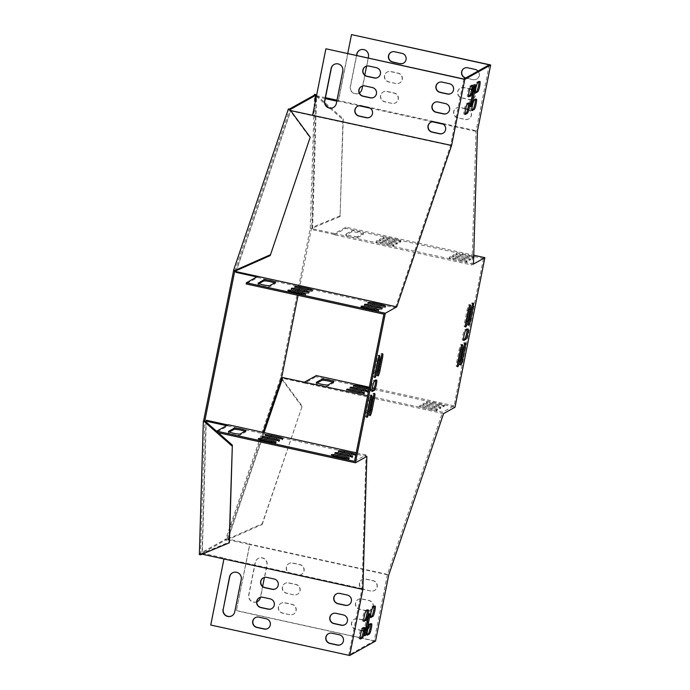 <?xml version="1.0" encoding="UTF-8"?>
<svg xmlns="http://www.w3.org/2000/svg" width="690" height="690" viewBox="0 0 690 690"><rect width="100%" height="100%" fill="white"/><g stroke="black" fill="none" stroke-linecap="round" stroke-linejoin="round"><path stroke-width="0.52" stroke-dasharray="3.45 2.59" d="M225.509 539.226L226.682 539.476L200.833 553.906L199.66 553.647L225.509 539.226L225.492 539.977L280.347 378.56L310.259 228.243L311.423 228.502L299.546 287.954M299.52 288.084L299.037 290.499M299.012 290.645L298.529 293.052M298.494 293.198L298.071 295.329M280.373 377.81L281.537 378.068L281.52 378.819L280.347 378.56M289.36 109.106L288.386 109.65L289.964 109.684M310.259 228.243L314.545 94.314M199.66 553.647L199.35 554.562M288.386 109.65L288.403 108.899M315.201 102.275L311.733 227.588L310.569 227.329M234.695 271.317L289.55 109.908L310.181 137.983M200.523 554.82L204.809 420.891M263.08 432.371L226.682 539.476L262.209 523.727L302.168 406.143L282.236 379.017M316.365 96.333L342.939 119.698L340.049 216.6L311.423 228.502M316.581 95.341L343.249 118.784L342.939 119.698M343.249 118.784L340.049 216.6M340.36 215.685L311.733 227.588M289.576 109.158L289.55 109.908M225.492 539.977L226.656 540.236L226.682 539.476M226.656 540.236L262.191 524.478L262.209 523.727M262.191 524.478L302.168 406.143M302.151 406.893L281.52 378.819M200.833 553.906L229.451 542.004M218.247 432.708L216.695 431.345M377.861 373.816A5.296 0.768 -77.6 0 1 376.852 375.619A5.296 0.768 -77.6 0 1 377.094 370.935L379.448 359.162A5.296 0.768 -77.6 0 1 381.475 353.487A5.296 0.768 -77.6 0 1 381.639 355.54M363.708 620.603L362.871 621.069A5.296 0.768 -77.6 0 1 362.759 621.095A5.296 0.768 -77.6 0 1 363.078 616.084A5.296 0.768 -77.6 0 1 364.924 610.771L366.959 609.632A5.296 0.768 -77.6 0 1 367.071 609.606A5.296 0.768 -77.6 0 1 367.287 610.357M457.522 364.674A5.296 0.768 -77.6 0 1 456.513 366.476A5.296 0.768 -77.6 0 1 456.763 361.793L459.109 350.02A5.296 0.768 -77.6 0 1 461.136 344.345A5.296 0.768 -77.6 0 1 461.3 346.397M366.864 415.268A5.296 0.768 -77.6 0 1 365.855 417.071A5.296 0.768 -77.6 0 1 366.105 412.387L368.451 400.614A5.296 0.768 -77.6 0 1 370.478 394.939A5.296 0.768 -77.6 0 1 370.642 396.991M367.046 634.438L366.209 634.904A5.296 0.768 -77.6 0 1 366.105 634.929A5.296 0.768 -77.6 0 1 366.416 629.918A5.296 0.768 -77.6 0 1 368.27 624.597L370.306 623.467A5.296 0.768 -77.6 0 1 370.409 623.441A5.296 0.768 -77.6 0 1 370.634 624.191M468.519 323.222A5.296 0.768 -77.6 0 1 467.51 325.024A5.296 0.768 -77.6 0 1 467.751 320.341L470.106 308.568A5.296 0.768 -77.6 0 1 472.132 302.893A5.296 0.768 -77.6 0 1 472.296 304.946M470.546 104.751A5.296 0.768 -77.6 0 1 469.536 106.545A5.296 0.768 -77.6 0 1 469.778 101.87L472.132 90.097A5.296 0.768 -77.6 0 1 474.159 84.421A5.296 0.768 -77.6 0 1 474.323 86.474M463.499 339.721L462.662 340.187A5.296 0.768 -77.6 0 1 462.55 340.213A5.296 0.768 -77.6 0 1 462.869 335.202A5.296 0.768 -77.6 0 1 464.715 329.889L466.75 328.751A5.296 0.768 -77.6 0 1 466.854 328.733A5.296 0.768 -77.6 0 1 467.078 329.475M364.838 633.739A5.296 0.768 -77.6 0 1 363.828 635.542A5.296 0.768 -77.6 0 1 364.079 630.858L366.433 619.085A5.296 0.768 -77.6 0 1 368.451 613.41A5.296 0.768 -77.6 0 1 368.615 615.471M372.082 390.738L371.237 391.213A5.296 0.768 -77.6 0 1 371.134 391.23A5.296 0.768 -77.6 0 1 371.444 386.228A5.296 0.768 -77.6 0 1 373.299 380.906L375.334 379.767A5.296 0.768 -77.6 0 1 375.438 379.75A5.296 0.768 -77.6 0 1 375.662 380.501M471.874 109.857L471.029 110.331A5.296 0.768 -77.6 0 1 470.925 110.348A5.296 0.768 -77.6 0 1 471.236 105.346A5.296 0.768 -77.6 0 1 473.09 100.024L475.125 98.886A5.296 0.768 -77.6 0 1 475.229 98.868A5.296 0.768 -77.6 0 1 475.453 99.619M468.527 96.031L467.691 96.496A5.296 0.768 -77.6 0 1 467.587 96.522A5.296 0.768 -77.6 0 1 467.898 91.511A5.296 0.768 -77.6 0 1 469.752 86.19L471.779 85.06A5.296 0.768 -77.6 0 1 471.891 85.034A5.296 0.768 -77.6 0 1 472.115 85.784M489.27 64.834L475.979 131.376L471.986 265.012L334.21 234.79L334.538 233.565L312.596 228.752L312.285 229.666L316.253 97.014M334.21 234.79L345.716 228.373L483.483 258.595L471.986 265.012M483.483 258.595L454.072 405.806L442.566 412.223L373.445 397.061M354.505 461.368L366.002 454.952L362.017 588.587L348.717 655.129L374.161 640.932L387.452 574.391L442.566 412.223M383.925 314.157L395.422 307.74L257.655 277.518L246.149 283.935M463.835 79.031L450.536 145.573L395.422 307.74M475.401 92.193L474.556 92.667A5.296 0.768 -77.6 0 1 474.453 92.684A5.296 0.768 -77.6 0 1 474.763 87.682A5.296 0.768 -77.6 0 1 476.618 82.36L478.653 81.222A5.296 0.768 -77.6 0 1 478.757 81.204A5.296 0.768 -77.6 0 1 478.981 81.946M465 113.695L464.154 114.161A5.296 0.768 -77.6 0 1 464.051 114.186A5.296 0.768 -77.6 0 1 464.361 109.175A5.296 0.768 -77.6 0 1 466.216 103.862L468.251 102.724A5.296 0.768 -77.6 0 1 468.355 102.698A5.296 0.768 -77.6 0 1 468.579 103.448M460.575 362.974A5.296 0.768 -77.6 0 1 459.566 364.769A5.296 0.768 -77.6 0 1 459.816 360.094L462.162 348.312A5.296 0.768 -77.6 0 1 464.189 342.645A5.296 0.768 -77.6 0 1 464.353 344.698M360.18 638.267L359.335 638.742A5.296 0.768 -77.6 0 1 359.231 638.759A5.296 0.768 -77.6 0 1 359.542 633.756A5.296 0.768 -77.6 0 1 361.396 628.435L363.432 627.296A5.296 0.768 -77.6 0 1 363.535 627.279A5.296 0.768 -77.6 0 1 363.759 628.021M374.808 375.524A5.296 0.768 -77.6 0 1 373.799 377.318A5.296 0.768 -77.6 0 1 374.04 372.643L376.395 360.861A5.296 0.768 -77.6 0 1 378.422 355.195A5.296 0.768 -77.6 0 1 378.586 357.248M465.465 324.93A5.296 0.768 -77.6 0 1 464.456 326.724A5.296 0.768 -77.6 0 1 464.698 322.049L467.052 310.267A5.296 0.768 -77.6 0 1 469.079 304.601A5.296 0.768 -77.6 0 1 469.243 306.653M370.582 616.765L369.737 617.24A5.296 0.768 -77.6 0 1 369.633 617.257A5.296 0.768 -77.6 0 1 369.944 612.254A5.296 0.768 -77.6 0 1 371.798 606.933L373.833 605.794A5.296 0.768 -77.6 0 1 373.937 605.777A5.296 0.768 -77.6 0 1 374.161 606.527M369.918 413.569A5.296 0.768 -77.6 0 1 368.909 415.363A5.296 0.768 -77.6 0 1 369.159 410.688L371.505 398.906A5.296 0.768 -77.6 0 1 373.531 393.24A5.296 0.768 -77.6 0 1 373.695 395.292M228.235 424.73L227.916 425.954L226.57 425.661M304.67 382.381L304.644 383.131L282.71 378.318L282.736 377.568M257.801 276.388L257.784 277.139L256.827 276.932M334.227 234.479L312.285 229.666M316.322 96.669L325.266 98.627M336.798 101.154L338.195 101.465L338.505 100.55L477.445 131.031M312.596 228.752L316.572 95.738L325.456 97.687M336.979 100.214L338.505 100.55L351.71 34.5M316.572 95.738L316.408 96.212M473.478 264.046L334.538 233.565L345.949 227.2L473.737 255.222M475.979 131.376L443.239 124.191M432.302 121.794L370.107 108.149M359.18 105.751L338.204 101.154L347.717 53.561M345.716 228.373L345.949 227.2M316.296 375.584L316.063 376.766L455.003 407.238M369.322 387.219L372.35 387.884M374.178 388.28L454.072 405.806M357.541 237.696L363.138 234.574A6.055 0.768 11.3 0 0 363.225 234.471A6.055 0.768 11.3 0 0 357.869 232.625A6.055 0.768 11.3 0 0 351.434 232.004L345.837 235.126A6.055 0.768 11.3 0 0 345.75 235.221A6.055 0.768 11.3 0 0 351.106 237.075A6.055 0.768 11.3 0 0 357.541 237.696L357.774 236.515L363.371 233.393A6.055 0.768 11.3 0 0 363.457 233.298A6.055 0.768 11.3 0 0 358.11 231.452A6.055 0.768 11.3 0 0 351.667 230.822L346.078 233.953A6.055 0.768 11.3 0 0 345.992 234.048A6.055 0.768 11.3 0 0 351.339 235.894A6.055 0.768 11.3 0 0 357.774 236.515M396.362 240.474L389.048 238.869A5.296 0.673 11.3 0 0 382.967 238.326A5.296 0.673 11.3 0 0 387.271 239.861L394.577 241.465A5.296 0.673 11.3 0 0 400.666 242.009A5.296 0.673 11.3 0 0 396.362 240.474L396.595 239.292L389.281 237.688A5.296 0.673 11.3 0 0 383.2 237.153A5.296 0.673 11.3 0 0 387.504 238.688L394.818 240.293A5.296 0.673 11.3 0 0 400.899 240.827A5.296 0.673 11.3 0 0 396.595 239.292M389.496 244.303L382.182 242.699A5.296 0.673 11.3 0 0 376.093 242.164A5.296 0.673 11.3 0 0 380.397 243.699L387.711 245.304A5.296 0.673 11.3 0 0 393.8 245.838A5.296 0.673 11.3 0 0 389.496 244.303L389.729 243.13L382.415 241.526A5.296 0.673 11.3 0 0 376.335 240.982A5.296 0.673 11.3 0 0 380.63 242.518L387.944 244.122A5.296 0.673 11.3 0 0 394.033 244.665A5.296 0.673 11.3 0 0 389.729 243.13M392.929 242.388L385.615 240.784A5.296 0.673 11.3 0 0 379.526 240.241A5.296 0.673 11.3 0 0 383.83 241.776L391.144 243.38A5.296 0.673 11.3 0 0 397.233 243.924A5.296 0.673 11.3 0 0 392.929 242.388L393.162 241.215L385.848 239.611A5.296 0.673 11.3 0 0 379.767 239.068A5.296 0.673 11.3 0 0 384.071 240.603L391.385 242.207A5.296 0.673 11.3 0 0 397.466 242.751A5.296 0.673 11.3 0 0 393.162 241.215M462.619 260.346L455.305 258.741A5.296 0.673 11.3 0 0 449.225 258.198A5.296 0.673 11.3 0 0 453.528 259.733L460.834 261.338A5.296 0.673 11.3 0 0 466.923 261.881A5.296 0.673 11.3 0 0 462.619 260.346L462.852 259.173L455.538 257.568A5.296 0.673 11.3 0 0 449.457 257.025A5.296 0.673 11.3 0 0 453.761 258.56L461.075 260.164A5.296 0.673 11.3 0 0 467.156 260.699A5.296 0.673 11.3 0 0 462.852 259.173M469.485 256.516L462.179 254.912A5.296 0.673 11.3 0 0 456.09 254.369A5.296 0.673 11.3 0 0 460.394 255.904L467.708 257.508A5.296 0.673 11.3 0 0 473.789 258.051A5.296 0.673 11.3 0 0 469.485 256.516L469.726 255.335L462.412 253.73A5.296 0.673 11.3 0 0 456.323 253.187A5.296 0.673 11.3 0 0 460.627 254.722L467.941 256.326A5.296 0.673 11.3 0 0 473.685 257.034M466.052 258.431L458.738 256.827A5.296 0.673 11.3 0 0 452.657 256.283A5.296 0.673 11.3 0 0 456.961 257.819L464.275 259.423A5.296 0.673 11.3 0 0 470.356 259.966A5.296 0.673 11.3 0 0 466.052 258.431L466.285 257.249L458.979 255.645A5.296 0.673 11.3 0 0 452.89 255.11A5.296 0.673 11.3 0 0 457.194 256.646L464.508 258.25A5.296 0.673 11.3 0 0 470.589 258.785A5.296 0.673 11.3 0 0 466.285 257.249M473.702 256.551A5.296 0.673 11.3 0 0 469.726 255.335M359.395 92.969A6.055 5.943 60.8 0 1 350.279 86.595L356.488 55.485M368.193 58.055L366.58 66.119M364.794 75.072L362.612 85.991M391.954 103.414L384.64 101.81A5.296 5.201 60.8 0 1 383.088 92.037A5.296 5.201 60.8 0 1 386.693 91.503L394.007 93.107A5.296 5.201 60.8 0 1 395.56 102.888A5.296 5.201 60.8 0 1 391.954 103.414L384.839 101.697A5.296 5.201 60.8 0 1 383.286 91.917A5.296 5.201 60.8 0 1 386.9 91.391L394.214 92.995A5.296 5.201 60.8 0 1 395.767 102.776A5.296 5.201 60.8 0 1 392.153 103.302M395.922 83.542L388.608 81.938A5.296 5.201 60.8 0 1 387.055 72.157A5.296 5.201 60.8 0 1 390.669 71.631L397.983 73.235A5.296 5.201 60.8 0 1 399.536 83.016A5.296 5.201 60.8 0 1 395.922 83.542L388.815 81.825A5.296 5.201 60.8 0 1 387.263 72.045A5.296 5.201 60.8 0 1 390.876 71.519L398.182 73.123A5.296 5.201 60.8 0 1 399.734 82.904A5.296 5.201 60.8 0 1 396.129 83.43M467.673 109.296A5.296 5.201 60.8 0 1 468.691 118.93A5.296 5.201 60.8 0 1 465.077 119.456L457.763 117.852A5.296 5.201 60.8 0 1 456.211 108.071A5.296 5.201 60.8 0 1 459.825 107.545L465.664 108.83M477.972 71.139A5.296 5.201 60.8 0 1 473.021 79.704L465.707 78.099A5.296 5.201 60.8 0 1 465.56 78.065M471.468 99.533A5.296 5.201 60.8 0 1 469.045 99.584L461.739 97.98A5.296 5.201 60.8 0 1 460.187 88.199A5.296 5.201 60.8 0 1 463.792 87.673L469.769 88.984M471.701 89.441A5.296 5.201 60.8 0 1 473.305 90.338L472.132 90.097M473.616 90.606A5.296 5.201 60.8 0 1 471.857 99.42M359.749 50.146A6.055 5.943 60.8 0 1 368.65 56.658L362.181 89.044A6.055 5.943 60.8 0 1 352.832 92.589A6.055 5.943 60.8 0 1 350.477 86.474L356.67 55.528M391.135 52.233A5.296 5.201 60.8 0 1 394.844 51.647L402.158 53.251A5.296 5.201 60.8 0 1 403.607 63.083M457.97 117.74A5.296 5.201 60.8 0 1 456.418 107.959A5.296 5.201 60.8 0 1 460.032 107.433L467.337 109.037A5.296 5.201 60.8 0 1 468.889 118.818A5.296 5.201 60.8 0 1 465.284 119.344L457.763 117.852M464.258 68.267A5.296 5.201 60.8 0 1 467.967 67.68L475.281 69.285A5.296 5.201 60.8 0 1 476.833 79.065A5.296 5.201 60.8 0 1 473.219 79.592L465.914 77.987A5.296 5.201 60.8 0 1 465.759 77.953M471.486 99.463A5.296 5.201 60.8 0 1 469.252 99.463L461.938 97.859A5.296 5.201 60.8 0 1 460.385 88.087A5.296 5.201 60.8 0 1 463.999 87.561L471.313 89.165A5.296 5.201 60.8 0 1 471.865 99.369M290.723 110.167L290.697 110.918L312.639 115.73L312.656 114.98M235.842 272.334L290.697 110.918M236.178 270.661L290.594 110.547M450.536 145.573L312.639 115.73M258.914 283.642L257.982 284.159A6.055 0.768 11.3 0 0 257.896 284.254A6.055 0.768 11.3 0 0 263.244 286.1A6.055 0.768 11.3 0 0 269.678 286.73L275.276 283.599A6.055 0.768 11.3 0 0 275.362 283.504A6.055 0.768 11.3 0 0 274.577 282.943M290.749 291.473A5.296 0.673 11.3 0 0 287.73 291.482A5.296 0.673 11.3 0 0 292.034 293.017L299.339 294.613A5.296 0.673 11.3 0 0 305.429 295.156A5.296 0.673 11.3 0 0 302.643 293.992M297.614 287.635A5.296 0.673 11.3 0 0 294.596 287.644A5.296 0.673 11.3 0 0 298.899 289.179L306.213 290.783A5.296 0.673 11.3 0 0 312.294 291.327A5.296 0.673 11.3 0 0 309.508 290.154M294.182 289.55A5.296 0.673 11.3 0 0 291.163 289.559A5.296 0.673 11.3 0 0 295.467 291.094L302.781 292.698A5.296 0.673 11.3 0 0 308.861 293.241A5.296 0.673 11.3 0 0 306.075 292.068M370.746 303.678A5.296 0.673 11.3 0 0 367.727 303.686A5.296 0.673 11.3 0 0 372.031 305.221L379.336 306.826A5.296 0.673 11.3 0 0 385.425 307.361A5.296 0.673 11.3 0 0 382.639 306.196M363.872 307.507A5.296 0.673 11.3 0 0 360.853 307.516A5.296 0.673 11.3 0 0 365.157 309.051L372.471 310.655A5.296 0.673 11.3 0 0 378.551 311.199A5.296 0.673 11.3 0 0 375.765 310.026M367.313 305.592A5.296 0.673 11.3 0 0 364.286 305.601A5.296 0.673 11.3 0 0 368.589 307.136L375.903 308.74A5.296 0.673 11.3 0 0 381.993 309.284A5.296 0.673 11.3 0 0 379.207 308.111M326.06 48.809L312.768 115.351M333.537 107.416A6.055 5.943 -119.2 0 0 336.539 103.353L343.008 70.967A6.055 5.943 -119.2 0 0 334.107 64.455M377.965 77.392A5.296 5.201 -119.2 0 0 376.507 67.56L369.202 65.955A5.296 5.201 -119.2 0 0 365.484 66.542M370.021 117.145A5.296 5.201 -119.2 0 0 368.572 107.312L361.258 105.708A5.296 5.201 -119.2 0 0 357.541 106.286M373.989 97.264A5.296 5.201 -119.2 0 0 372.54 87.432L365.226 85.827A5.296 5.201 -119.2 0 0 361.517 86.414M443.144 133.179A5.296 5.201 -119.2 0 0 441.695 123.346L434.381 121.742A5.296 5.201 -119.2 0 0 430.672 122.328M451.088 93.435A5.296 5.201 -119.2 0 0 449.639 83.602L442.325 81.998A5.296 5.201 -119.2 0 0 438.616 82.584M447.12 113.307A5.296 5.201 -119.2 0 0 445.662 103.474L438.357 101.87A5.296 5.201 -119.2 0 0 434.64 102.456M282.71 378.318L227.855 539.735L227.873 538.985L249.815 543.798L249.789 544.548L388.729 575.02M227.855 539.735L249.789 544.548L236.385 610.71L249.815 543.798M264.037 432.587L227.873 538.985M443.584 413.612L304.644 383.131L316.063 376.766M387.452 574.391L249.685 544.168M373.178 397L367.615 395.784M369.124 388.228A5.296 0.673 -168.7 0 1 371.246 389.22A5.296 0.673 -168.7 0 1 368.909 389.315M431.423 408.549L424.109 406.945A5.296 0.673 -168.7 0 1 419.805 405.41A5.296 0.673 -168.7 0 1 425.894 405.953L433.199 407.557A5.296 0.673 -168.7 0 1 437.503 409.092A5.296 0.673 -168.7 0 1 431.423 408.549L431.19 409.731L423.876 408.126A5.296 0.673 -168.7 0 1 419.572 406.591A5.296 0.673 -168.7 0 1 425.652 407.135L432.966 408.739A5.296 0.673 -168.7 0 1 437.27 410.274A5.296 0.673 -168.7 0 1 431.19 409.731M438.288 404.72L430.983 403.115A5.296 0.673 -168.7 0 1 426.679 401.58A5.296 0.673 -168.7 0 1 432.759 402.123L440.073 403.728A5.296 0.673 -168.7 0 1 444.377 405.254A5.296 0.673 -168.7 0 1 438.288 404.72L438.055 405.893L430.741 404.288A5.296 0.673 -168.7 0 1 426.437 402.753A5.296 0.673 -168.7 0 1 432.527 403.296L439.841 404.901A5.296 0.673 -168.7 0 1 444.144 406.436A5.296 0.673 -168.7 0 1 438.055 405.893M434.855 406.634L427.541 405.03A5.296 0.673 -168.7 0 1 423.237 403.495A5.296 0.673 -168.7 0 1 429.327 404.038L436.641 405.642A5.296 0.673 -168.7 0 1 440.945 407.178A5.296 0.673 -168.7 0 1 434.855 406.634L434.622 407.816L427.308 406.212A5.296 0.673 -168.7 0 1 423.005 404.676A5.296 0.673 -168.7 0 1 429.094 405.211L436.399 406.815A5.296 0.673 -168.7 0 1 440.703 408.351A5.296 0.673 -168.7 0 1 434.622 407.816M332.787 382.303A6.055 0.768 -168.7 0 1 333.572 382.864A6.055 0.768 -168.7 0 1 333.486 382.959L327.888 386.081A6.055 0.768 -168.7 0 1 321.454 385.46A6.055 0.768 -168.7 0 1 316.106 383.614A6.055 0.768 -168.7 0 1 316.184 383.519L317.124 382.993M368.227 389.229A5.296 0.673 -168.7 0 1 371.013 390.393A5.296 0.673 -168.7 0 1 364.932 389.859L357.618 388.254A5.296 0.673 -168.7 0 1 353.315 386.719A5.296 0.673 -168.7 0 1 356.333 386.711M361.362 393.059A5.296 0.673 -168.7 0 1 364.148 394.231A5.296 0.673 -168.7 0 1 358.058 393.688L350.744 392.084A5.296 0.673 -168.7 0 1 346.44 390.549A5.296 0.673 -168.7 0 1 349.468 390.54M364.794 391.144A5.296 0.673 -168.7 0 1 367.58 392.317A5.296 0.673 -168.7 0 1 361.491 391.773L354.186 390.169A5.296 0.673 -168.7 0 1 349.882 388.634A5.296 0.673 -168.7 0 1 352.901 388.625M375.533 641.07L236.592 610.598M348.717 655.129L210.743 625.028M374.161 640.932L360.697 637.983M360.18 637.862L236.385 610.71M256.818 601.861A6.055 5.943 60.8 0 1 248.693 594.97L255.162 562.583A6.055 5.943 60.8 0 1 264.512 559.038A6.055 5.943 60.8 0 1 266.866 565.153L264.408 577.444M262.623 586.397L260.44 597.316M289.774 614.738L282.469 613.134A5.296 5.201 60.8 0 1 280.916 603.362A5.296 5.201 60.8 0 1 284.522 602.827L291.836 604.431A5.296 5.201 60.8 0 1 293.388 614.212A5.296 5.201 60.8 0 1 289.774 614.738L282.667 613.022A5.296 5.201 60.8 0 1 281.115 603.241A5.296 5.201 60.8 0 1 284.728 602.715L292.043 604.319A5.296 5.201 60.8 0 1 293.595 614.1A5.296 5.201 60.8 0 1 289.981 614.626M297.718 574.994L290.404 573.39A5.296 5.201 60.8 0 1 288.86 563.609A5.296 5.201 60.8 0 1 292.465 563.083L299.779 564.687A5.296 5.201 60.8 0 1 301.332 574.468A5.296 5.201 60.8 0 1 297.718 574.994L290.611 573.278A5.296 5.201 60.8 0 1 289.058 563.497A5.296 5.201 60.8 0 1 292.672 562.971L299.986 564.575A5.296 5.201 60.8 0 1 301.539 574.356A5.296 5.201 60.8 0 1 297.925 574.882M293.75 594.866L286.436 593.262A5.296 5.201 60.8 0 1 284.884 583.481A5.296 5.201 60.8 0 1 288.498 582.955L295.812 584.559A5.296 5.201 60.8 0 1 297.364 594.34A5.296 5.201 60.8 0 1 293.75 594.866L286.643 593.15A5.296 5.201 60.8 0 1 285.091 583.369A5.296 5.201 60.8 0 1 288.696 582.843L296.01 584.447A5.296 5.201 60.8 0 1 297.562 594.228A5.296 5.201 60.8 0 1 293.949 594.754M370.849 591.028L363.535 589.433A5.296 5.201 60.8 0 1 361.983 579.652A5.296 5.201 60.8 0 1 365.596 579.126L372.911 580.73A5.296 5.201 60.8 0 1 374.454 590.502A5.296 5.201 60.8 0 1 370.849 591.028L363.742 589.312A5.296 5.201 60.8 0 1 362.19 579.54A5.296 5.201 60.8 0 1 365.795 579.014L373.109 580.618A5.296 5.201 60.8 0 1 374.661 590.39A5.296 5.201 60.8 0 1 371.048 590.916M361.655 630.505L355.591 629.177A5.296 5.201 60.8 0 1 354.039 619.396A5.296 5.201 60.8 0 1 357.653 618.87L363.708 620.198M364.225 620.31L364.967 620.474A5.296 5.201 60.8 0 1 367.158 621.535M367.468 621.802A5.296 5.201 60.8 0 1 369.133 625.226M367.796 629.245A5.296 5.201 60.8 0 1 365.7 630.617M365.321 630.729A5.296 5.201 60.8 0 1 363.492 630.876M366.468 610.814L359.559 609.305A5.296 5.201 60.8 0 1 358.015 599.524A5.296 5.201 60.8 0 1 361.62 598.998L368.934 600.602A5.296 5.201 60.8 0 1 372.945 607.2M372.039 609.046A5.296 5.201 60.8 0 1 367.287 610.978M256.818 601.827A6.055 5.943 60.8 0 1 248.9 594.858L255.369 562.471A6.055 5.943 60.8 0 1 264.719 558.926A6.055 5.943 60.8 0 1 267.065 565.041L260.596 597.428A6.055 5.943 60.8 0 1 257.594 601.482M361.707 630.358L355.798 629.064A5.296 5.201 60.8 0 1 354.246 619.284A5.296 5.201 60.8 0 1 357.851 618.758L365.165 620.362A5.296 5.201 60.8 0 1 365.709 630.565M365.338 630.669A5.296 5.201 60.8 0 1 363.509 630.738M366.675 610.702L359.766 609.192A5.296 5.201 60.8 0 1 358.214 599.412A5.296 5.201 60.8 0 1 361.827 598.886L369.141 600.49A5.296 5.201 60.8 0 1 370.694 610.262A5.296 5.201 60.8 0 1 367.287 610.831M205.956 421.901L202.006 554.156L202.317 553.251L224.25 558.055L223.94 558.969M206.284 420.236L202.317 553.251M366.856 456.435L227.916 425.954L216.505 432.328M366.002 454.952L356.221 452.804M362.017 588.587L224.241 558.374L210.95 624.907M244.933 431.336A6.055 0.768 -168.7 0 1 245.709 431.897A6.055 0.768 -168.7 0 1 245.623 431.992L240.025 435.114A6.055 0.768 -168.7 0 1 233.591 434.493A6.055 0.768 -168.7 0 1 228.243 432.647A6.055 0.768 -168.7 0 1 228.33 432.552L229.261 432.026M272.99 442.376A5.296 0.673 -168.7 0 1 275.776 443.549A5.296 0.673 -168.7 0 1 269.695 443.006L262.381 441.402A5.296 0.673 -168.7 0 1 258.077 439.866A5.296 0.673 -168.7 0 1 261.096 439.858M279.855 438.547A5.296 0.673 -168.7 0 1 282.65 439.711A5.296 0.673 -168.7 0 1 276.561 439.168L269.247 437.572A5.296 0.673 -168.7 0 1 264.943 436.037A5.296 0.673 -168.7 0 1 267.97 436.028M276.423 440.462A5.296 0.673 -168.7 0 1 279.209 441.626A5.296 0.673 -168.7 0 1 273.128 441.091L265.814 439.487A5.296 0.673 -168.7 0 1 261.51 437.952A5.296 0.673 -168.7 0 1 264.529 437.943M352.987 454.581A5.296 0.673 -168.7 0 1 355.773 455.754A5.296 0.673 -168.7 0 1 349.692 455.21L342.378 453.606A5.296 0.673 -168.7 0 1 338.074 452.071A5.296 0.673 -168.7 0 1 341.093 452.062M346.113 458.419A5.296 0.673 -168.7 0 1 348.907 459.583A5.296 0.673 -168.7 0 1 342.818 459.048L335.504 457.444A5.296 0.673 -168.7 0 1 331.2 455.909A5.296 0.673 -168.7 0 1 334.227 455.9M349.554 456.504A5.296 0.673 -168.7 0 1 352.34 457.668A5.296 0.673 -168.7 0 1 346.251 457.125L338.945 455.521A5.296 0.673 -168.7 0 1 334.641 453.986A5.296 0.673 -168.7 0 1 337.66 453.977M231.952 615.799A6.055 5.943 -119.2 0 0 234.954 611.737L241.422 579.35A6.055 5.943 -119.2 0 0 232.521 572.838M267.849 628.469A5.296 5.201 -119.2 0 0 266.4 618.637L259.086 617.033A5.296 5.201 -119.2 0 0 255.369 617.619M275.784 588.717A5.296 5.201 -119.2 0 0 274.335 578.884L267.03 577.28A5.296 5.201 -119.2 0 0 263.313 577.866M271.817 608.597A5.296 5.201 -119.2 0 0 270.368 598.756L263.054 597.152A5.296 5.201 -119.2 0 0 259.345 597.738M348.916 604.759A5.296 5.201 -119.2 0 0 347.467 594.927L340.153 593.322A5.296 5.201 -119.2 0 0 336.444 593.909M340.972 644.503A5.296 5.201 -119.2 0 0 339.523 634.671L332.209 633.066A5.296 5.201 -119.2 0 0 328.5 633.653M344.94 624.631A5.296 5.201 -119.2 0 0 343.491 614.799L336.185 613.194A5.296 5.201 -119.2 0 0 332.468 613.781M467.691 96.496L468.665 96.712M469.752 86.19L470.916 86.448M471.779 85.06L472.952 85.31M478.653 81.222L479.826 81.48M474.556 92.667L475.539 92.883M476.618 82.36L477.791 82.619M475.125 98.886L476.29 99.144M471.029 110.331L472.003 110.547M473.09 100.024L474.254 100.283M464.154 114.161L465.138 114.376M466.216 103.862L467.389 104.112M468.251 102.724L469.424 102.983M372.212 391.428L371.237 391.213M374.463 381.165L373.299 380.906M376.498 380.026L375.334 379.767M365.243 631.117L364.079 630.858M367.598 619.344L366.433 619.085M467.923 329.009L466.75 328.751M465.888 330.139L464.715 329.889M463.637 340.403L462.662 340.187M470.951 102.129L469.778 101.87M470.106 308.568L471.279 308.827M467.751 320.341L468.924 320.6M459.816 360.094L460.98 360.344M462.162 348.312L463.335 348.571M370.306 623.467L371.47 623.717M366.209 634.904L367.184 635.119M368.27 624.597L369.435 624.855M359.335 638.742L360.318 638.949M361.396 628.435L362.569 628.693M363.432 627.296L364.605 627.555M366.105 412.387L367.27 412.646M368.451 400.614L369.624 400.873M376.395 360.861L377.568 361.12M374.04 372.643L375.213 372.902M456.763 361.793L457.927 362.052M459.109 350.02L460.282 350.279M467.052 310.267L468.225 310.526M464.698 322.049L465.871 322.308M362.871 621.069L363.846 621.285M364.924 610.771L366.097 611.021M366.959 609.632L368.132 609.891M373.833 605.794L374.998 606.053M369.737 617.24L370.72 617.455M371.798 606.933L372.971 607.191M379.448 359.162L380.621 359.421M377.094 370.935L378.267 371.194M369.159 410.688L370.323 410.938M371.505 398.906L372.678 399.165M429.327 404.038L429.094 405.211M436.641 405.642L436.399 406.815M427.541 405.03L427.308 406.212M457.194 256.646L456.961 257.819M458.979 255.645L458.738 256.827M464.508 258.25L464.275 259.423M432.759 402.123L432.527 403.296M440.073 403.728L439.841 404.901M430.983 403.115L430.741 404.288M460.627 254.722L460.394 255.904M462.412 253.73L462.179 254.912M467.941 256.326L467.708 257.508M425.894 405.953L425.652 407.135M433.199 407.557L432.966 408.739M424.109 406.945L423.876 408.126M453.761 258.56L453.528 259.733M455.538 257.568L455.305 258.741M461.075 260.164L460.834 261.338M346.251 457.125L346.492 455.952M338.945 455.521L339.178 454.348M368.589 307.136L368.831 305.955M375.903 308.74L376.136 307.559M342.818 459.048L343.051 457.867M335.504 457.444L335.745 456.263M365.157 309.051L365.389 307.878M372.471 310.655L372.704 309.482M349.692 455.21L349.925 454.037M342.378 453.606L342.611 452.433M372.031 305.221L372.264 304.04M379.336 306.826L379.578 305.644M361.733 390.592L361.491 391.773M354.419 388.988L354.186 390.169M384.071 240.603L383.83 241.776M385.848 239.611L385.615 240.784M391.385 242.207L391.144 243.38M358.3 392.515L358.058 393.688M350.986 390.911L350.744 392.084M380.63 242.518L380.397 243.699M382.415 241.526L382.182 242.699M387.944 244.122L387.711 245.304M365.165 388.677L364.932 389.859M357.851 387.073L357.618 388.254M387.504 238.688L387.271 239.861M389.281 237.688L389.048 238.869M394.818 240.293L394.577 241.465M273.128 441.091L273.361 439.91M265.814 439.487L266.047 438.305M295.467 291.094L295.7 289.921M302.781 292.698L303.014 291.525M276.561 439.168L276.794 437.995M269.247 437.572L269.488 436.391M298.899 289.179L299.132 288.006M306.213 290.783L306.446 289.602M269.695 443.006L269.928 441.824M262.381 441.402L262.614 440.22M292.034 293.017L292.267 291.836M299.339 294.613L299.581 293.44M333.719 381.777L333.486 382.959M328.121 384.908L327.888 386.081M316.382 382.562L316.184 383.519M351.667 230.822L351.434 232.004M363.371 233.393L363.138 234.574M346.078 233.953L345.837 235.126M245.623 431.992L245.864 430.81M240.025 435.114L240.267 433.941M228.33 432.552L228.519 431.586M269.678 286.73L269.919 285.548M257.982 284.159L258.172 283.202M275.276 283.599L275.508 282.426M467.587 96.522L468.752 96.773M471.891 85.034L473.055 85.293M478.757 81.204L479.93 81.463M474.453 92.684L475.626 92.943M475.229 98.868L476.402 99.127M470.925 110.348L472.089 110.607M464.051 114.186L465.224 114.445M468.355 102.698L469.528 102.957M372.298 391.489L371.134 391.23M376.611 380.009L375.438 379.75M365.001 635.792L363.828 635.542M369.624 613.669L368.451 613.41M468.027 328.983L466.854 328.733M463.723 340.472L462.55 340.213M475.332 84.68L474.159 84.421M470.709 106.803L469.536 106.545M472.132 302.893L473.305 303.152M467.51 325.024L468.683 325.275M459.566 364.769L460.739 365.027M464.189 342.645L465.362 342.904M370.409 623.441L371.574 623.7M366.105 634.929L367.27 635.18M359.231 638.759L360.404 639.018M363.535 627.279L364.708 627.529M365.855 417.071L367.028 417.321M370.478 394.939L371.651 395.197M378.422 355.195L379.595 355.454M373.799 377.318L374.972 377.577M456.513 366.476L457.686 366.726M461.136 344.345L462.309 344.603M469.079 304.601L470.252 304.859M464.456 326.724L465.629 326.982M362.759 621.095L363.932 621.354M367.071 609.606L368.236 609.865M373.937 605.777L375.11 606.036M369.633 617.257L370.806 617.516M381.475 353.487L382.648 353.746M376.852 375.619L378.025 375.869M368.909 415.363L370.082 415.622M373.531 393.24L374.704 393.498M440.945 407.178L440.703 408.351M423.237 403.495L423.005 404.676M452.89 255.11L452.657 256.283M470.589 258.785L470.356 259.966M444.377 405.254L444.144 406.436M426.679 401.58L426.437 402.753M456.323 253.187L456.09 254.369M474.03 256.87L473.789 258.051M437.503 409.092L437.27 410.274M419.805 405.41L419.572 406.591M449.457 257.025L449.225 258.198M467.156 260.699L466.923 261.881M352.34 457.668L352.573 456.495M334.641 453.986L334.874 452.812M364.286 305.601L364.527 304.419M381.993 309.284L382.226 308.102M348.907 459.583L349.14 458.41M331.2 455.909L331.442 454.727M360.853 307.516L361.086 306.343M378.551 311.199L378.793 310.017M355.773 455.754L356.005 454.572M338.074 452.071L338.307 450.898M367.727 303.686L367.96 302.505M385.425 307.361L385.658 306.188M367.813 391.135L367.58 392.317M350.115 387.452L349.882 388.634M379.767 239.068L379.526 240.241M397.466 242.751L397.233 243.924M364.38 393.05L364.148 394.231M346.682 389.376L346.44 390.549M376.335 240.982L376.093 242.164M394.033 244.665L393.8 245.838M371.246 389.22L371.013 390.393M353.547 385.538L353.315 386.719M383.2 237.153L382.967 238.326M400.899 240.827L400.666 242.009M279.209 441.626L279.45 440.453M261.51 437.952L261.743 436.77M291.163 289.559L291.396 288.386M308.861 293.241L309.094 292.06M282.65 439.711L282.883 438.538M264.943 436.037L265.184 434.855M294.596 287.644L294.828 286.471M312.294 291.327L312.536 290.145M275.776 443.549L276.009 442.368M258.077 439.866L258.31 438.685M287.73 291.482L287.963 290.3M305.429 295.156L305.661 293.983M316.339 382.433L316.106 383.614M333.805 381.682L333.572 382.864M363.457 233.298L363.225 234.471M345.992 234.048L345.75 235.221M245.709 431.897L245.951 430.715M228.243 432.647L228.476 431.466M257.896 284.254L258.129 283.081M275.362 283.504L275.595 282.331"/><path stroke-width="1.03" d="M298.071 295.329L281.537 378.068L263.08 432.371M233.522 271.066L203.636 420.633L204.809 420.891L234.695 271.317L233.522 271.066L233.548 270.308L288.403 108.899L289.576 109.158L310.207 137.232L270.221 255.567L234.695 271.317L234.721 270.566L233.548 270.308M289.964 109.684L315.399 95.479L315.201 102.275M289.36 109.106L314.235 95.229L316.365 96.333M315.399 95.479L315.71 94.573L314.545 94.314L314.235 95.229M229.14 542.918L232.349 445.11L229.451 542.004L229.14 542.918L200.523 554.82L199.35 554.562L203.326 421.547L204.499 421.806L204.809 420.891L216.695 431.345M203.636 420.633L203.326 421.547M315.71 94.573L316.581 95.341M310.207 137.232L270.221 255.567M270.247 254.817L234.721 270.566M282.236 379.017L281.537 378.068M232.349 445.11L218.247 432.708M232.038 446.025L204.499 421.806M381.639 355.54A5.296 0.768 -77.6 0 1 381.234 358.17L378.879 369.944A5.296 0.768 -77.6 0 1 377.861 373.816M367.287 610.357A5.296 0.768 -77.6 0 1 366.45 615.937A5.296 0.768 -77.6 0 1 364.906 619.939L363.708 620.603M461.3 346.397A5.296 0.768 -77.6 0 1 460.894 349.028L458.54 360.801A5.296 0.768 -77.6 0 1 457.522 364.674M370.642 396.991A5.296 0.768 -77.6 0 1 370.237 399.622L367.882 411.395A5.296 0.768 -77.6 0 1 366.864 415.268M370.634 624.191A5.296 0.768 -77.6 0 1 369.797 629.772A5.296 0.768 -77.6 0 1 368.244 633.765L367.046 634.438M472.296 304.946A5.296 0.768 -77.6 0 1 471.891 307.576L469.536 319.349A5.296 0.768 -77.6 0 1 468.519 323.222M474.323 86.474A5.296 0.768 -77.6 0 1 473.918 89.096L471.563 100.878A5.296 0.768 -77.6 0 1 470.546 104.751M467.078 329.475A5.296 0.768 -77.6 0 1 466.242 335.055A5.296 0.768 -77.6 0 1 464.698 339.057L463.499 339.721M368.615 615.471A5.296 0.768 -77.6 0 1 368.21 618.093L365.855 629.866A5.296 0.768 -77.6 0 1 364.838 633.739M375.662 380.501A5.296 0.768 -77.6 0 1 374.825 386.072A5.296 0.768 -77.6 0 1 373.273 390.074L372.082 390.738M475.453 99.619A5.296 0.768 -77.6 0 1 474.616 105.191A5.296 0.768 -77.6 0 1 473.064 109.192L471.874 109.857M472.115 85.784A5.296 0.768 -77.6 0 1 471.27 91.365A5.296 0.768 -77.6 0 1 469.726 95.367L468.527 96.031M356.221 452.804L228.235 424.73L216.738 431.147L354.505 461.368L383.925 314.157L246.149 283.935L246.39 282.762L385.331 313.234L355.445 462.8L366.856 456.435L362.88 589.45L349.683 655.5L375.533 641.07L388.729 575.02L443.584 413.612L455.003 407.238L484.889 257.672L473.478 264.046L477.445 131.031L490.65 64.972L464.801 79.402L451.596 145.452L396.741 306.869L385.331 313.234M464.801 79.402L326.06 48.809L463.835 79.031L489.27 64.834L351.503 34.612L347.717 53.561M478.981 81.946A5.296 0.768 -77.6 0 1 478.144 87.527A5.296 0.768 -77.6 0 1 476.592 91.529L475.401 92.193M468.579 103.448A5.296 0.768 -77.6 0 1 467.742 109.029A5.296 0.768 -77.6 0 1 466.19 113.031L465 113.695M464.353 344.698A5.296 0.768 -77.6 0 1 463.947 347.32L461.593 359.093A5.296 0.768 -77.6 0 1 460.575 362.974M363.759 628.021A5.296 0.768 -77.6 0 1 362.923 633.601A5.296 0.768 -77.6 0 1 361.37 637.603L360.18 638.267M378.586 357.248A5.296 0.768 -77.6 0 1 378.18 359.87L375.826 371.651A5.296 0.768 -77.6 0 1 374.808 375.524M469.243 306.653A5.296 0.768 -77.6 0 1 468.838 309.275L466.483 321.057A5.296 0.768 -77.6 0 1 465.465 324.93M374.161 606.527A5.296 0.768 -77.6 0 1 373.325 612.099A5.296 0.768 -77.6 0 1 371.772 616.101L370.582 616.765M373.695 395.292A5.296 0.768 -77.6 0 1 373.29 397.914L370.935 409.688A5.296 0.768 -77.6 0 1 369.918 413.569M378.267 371.194L380.621 359.421A5.296 0.768 -77.6 0 1 382.648 353.746A5.296 0.768 -77.6 0 1 382.398 358.421L380.052 370.202A5.296 0.768 -77.6 0 1 378.025 375.869A5.296 0.768 -77.6 0 1 378.267 371.194M366.071 620.189L364.035 621.328A5.296 0.768 -77.6 0 1 363.932 621.354A5.296 0.768 -77.6 0 1 364.242 616.343A5.296 0.768 -77.6 0 1 366.097 611.021L368.132 609.891A5.296 0.768 -77.6 0 1 368.236 609.865A5.296 0.768 -77.6 0 1 367.925 614.876A5.296 0.768 -77.6 0 1 366.071 620.189L364.906 619.939M462.067 349.278L459.713 361.06A5.296 0.768 -77.6 0 1 457.686 366.726A5.296 0.768 -77.6 0 1 457.927 362.052L460.282 350.279A5.296 0.768 -77.6 0 1 462.309 344.603A5.296 0.768 -77.6 0 1 462.067 349.278L460.894 349.028M371.41 399.872L369.055 411.654A5.296 0.768 -77.6 0 1 367.028 417.321A5.296 0.768 -77.6 0 1 367.27 412.646L369.624 400.873A5.296 0.768 -77.6 0 1 371.651 395.197A5.296 0.768 -77.6 0 1 371.41 399.872L370.237 399.622M369.435 624.855L371.47 623.717A5.296 0.768 -77.6 0 1 371.574 623.7A5.296 0.768 -77.6 0 1 371.263 628.711A5.296 0.768 -77.6 0 1 369.409 634.024L367.382 635.162A5.296 0.768 -77.6 0 1 367.27 635.18A5.296 0.768 -77.6 0 1 367.58 630.177A5.296 0.768 -77.6 0 1 369.435 624.855M468.924 320.6L471.279 308.827A5.296 0.768 -77.6 0 1 473.305 303.152A5.296 0.768 -77.6 0 1 473.055 307.826L470.709 319.608A5.296 0.768 -77.6 0 1 468.683 325.275A5.296 0.768 -77.6 0 1 468.924 320.6M473.305 90.347A5.296 0.768 -77.6 0 1 475.332 84.68A5.296 0.768 -77.6 0 1 475.082 89.355L472.728 101.137A5.296 0.768 -77.6 0 1 470.709 106.803A5.296 0.768 -77.6 0 1 470.951 102.129L473.305 90.347A5.296 5.201 60.8 0 1 473.616 90.606M467.923 329.009A5.296 0.768 -77.6 0 1 468.027 328.983A5.296 0.768 -77.6 0 1 467.716 333.995A5.296 0.768 -77.6 0 1 465.862 339.316L463.827 340.446A5.296 0.768 -77.6 0 1 463.723 340.472A5.296 0.768 -77.6 0 1 464.034 335.461A5.296 0.768 -77.6 0 1 465.888 330.139L467.923 329.009M367.028 630.125A5.296 0.768 -77.6 0 1 365.001 635.792A5.296 0.768 -77.6 0 1 365.243 631.117L367.598 619.344A5.296 0.768 -77.6 0 1 369.624 613.669A5.296 0.768 -77.6 0 1 369.383 618.343L367.028 630.125L365.855 629.866M372.41 391.471A5.296 0.768 -77.6 0 1 372.298 391.489A5.296 0.768 -77.6 0 1 372.617 386.486A5.296 0.768 -77.6 0 1 374.463 381.165L376.498 380.026A5.296 0.768 -77.6 0 1 376.611 380.009A5.296 0.768 -77.6 0 1 376.291 385.011A5.296 0.768 -77.6 0 1 374.446 390.333L372.212 391.428M474.254 100.283L476.29 99.144A5.296 0.768 -77.6 0 1 476.402 99.127A5.296 0.768 -77.6 0 1 476.083 104.13A5.296 0.768 -77.6 0 1 474.237 109.451L472.202 110.59A5.296 0.768 -77.6 0 1 472.089 110.607A5.296 0.768 -77.6 0 1 472.409 105.605A5.296 0.768 -77.6 0 1 474.254 100.283M470.891 95.617L468.855 96.755A5.296 0.768 -77.6 0 1 468.752 96.773A5.296 0.768 -77.6 0 1 469.062 91.77A5.296 0.768 -77.6 0 1 470.916 86.448L472.952 85.31A5.296 0.768 -77.6 0 1 473.055 85.293A5.296 0.768 -77.6 0 1 472.745 90.304A5.296 0.768 -77.6 0 1 470.891 95.617L469.726 95.367M477.791 82.619L479.826 81.48A5.296 0.768 -77.6 0 1 479.93 81.463A5.296 0.768 -77.6 0 1 479.619 86.466A5.296 0.768 -77.6 0 1 477.765 91.787L475.729 92.917A5.296 0.768 -77.6 0 1 475.626 92.943A5.296 0.768 -77.6 0 1 475.936 87.932A5.296 0.768 -77.6 0 1 477.791 82.619M467.363 113.281L465.327 114.419A5.296 0.768 -77.6 0 1 465.224 114.445A5.296 0.768 -77.6 0 1 465.534 109.434A5.296 0.768 -77.6 0 1 467.389 104.112L469.424 102.983A5.296 0.768 -77.6 0 1 469.528 102.957A5.296 0.768 -77.6 0 1 469.217 107.968A5.296 0.768 -77.6 0 1 467.363 113.281L466.19 113.031M465.12 347.579L462.766 359.352A5.296 0.768 -77.6 0 1 460.739 365.027A5.296 0.768 -77.6 0 1 460.98 360.344L463.335 348.571A5.296 0.768 -77.6 0 1 465.362 342.904A5.296 0.768 -77.6 0 1 465.12 347.579L463.947 347.32M362.543 637.862L360.508 638.992A5.296 0.768 -77.6 0 1 360.404 639.018A5.296 0.768 -77.6 0 1 360.715 634.007A5.296 0.768 -77.6 0 1 362.569 628.693L364.605 627.555A5.296 0.768 -77.6 0 1 364.708 627.529A5.296 0.768 -77.6 0 1 364.398 632.54A5.296 0.768 -77.6 0 1 362.543 637.862L361.37 637.603M375.213 372.902L377.568 361.12A5.296 0.768 -77.6 0 1 379.595 355.454A5.296 0.768 -77.6 0 1 379.345 360.128L376.999 371.901A5.296 0.768 -77.6 0 1 374.972 377.577A5.296 0.768 -77.6 0 1 375.213 372.902M465.871 322.308L468.225 310.526A5.296 0.768 -77.6 0 1 470.252 304.859A5.296 0.768 -77.6 0 1 470.002 309.534L467.656 321.307A5.296 0.768 -77.6 0 1 465.629 326.982A5.296 0.768 -77.6 0 1 465.871 322.308M372.971 607.191L374.998 606.053A5.296 0.768 -77.6 0 1 375.11 606.036A5.296 0.768 -77.6 0 1 374.799 611.038A5.296 0.768 -77.6 0 1 372.945 616.36L370.91 617.498A5.296 0.768 -77.6 0 1 370.806 617.516A5.296 0.768 -77.6 0 1 371.116 612.513A5.296 0.768 -77.6 0 1 372.971 607.191M374.463 398.173L372.108 409.946A5.296 0.768 -77.6 0 1 370.082 415.622A5.296 0.768 -77.6 0 1 370.323 410.938L372.678 399.165A5.296 0.768 -77.6 0 1 374.704 393.498A5.296 0.768 -77.6 0 1 374.463 398.173L373.29 397.914M227.829 424.954L206.284 420.236L205.956 421.901M226.57 425.661L205.982 421.142M367.615 395.784L282.736 377.568L264.037 432.587M256.827 276.932L235.842 272.334L236.178 270.661M396.741 306.869L235.868 271.575M316.408 96.212L316.322 96.669M325.266 98.627L336.798 101.154M325.456 97.687L336.979 100.214M443.239 124.191L432.302 121.794M370.107 108.149L359.18 105.751M473.737 255.222L484.889 257.672M304.799 382.001L316.296 375.584L369.322 387.219M372.35 387.884L374.178 388.28M473.685 257.034A5.296 0.673 11.3 0 0 474.03 256.87A5.296 0.673 11.3 0 0 473.702 256.551M351.503 34.612L490.65 64.972M356.488 55.485L356.747 54.208A6.055 5.943 60.8 0 1 366.097 50.663A6.055 5.943 60.8 0 1 368.451 56.77L368.193 58.055M366.58 66.119L364.794 75.072M362.612 85.991L361.974 89.157A6.055 5.943 60.8 0 1 359.395 92.969M399.889 63.67L392.584 62.066A5.296 5.201 60.8 0 1 391.032 52.285A5.296 5.201 60.8 0 1 394.637 51.759L401.951 53.363A5.296 5.201 60.8 0 1 403.503 63.144A5.296 5.201 60.8 0 1 399.889 63.67L392.783 61.953A5.296 5.201 60.8 0 1 391.135 52.233M465.664 108.83L467.139 109.149A5.296 5.201 60.8 0 1 467.673 109.296M465.56 78.065A5.296 5.201 60.8 0 1 464.154 68.327A5.296 5.201 60.8 0 1 467.768 67.801L475.082 69.405A5.296 5.201 60.8 0 1 477.972 71.139M469.769 88.984L471.106 89.277A5.296 5.201 60.8 0 1 471.701 89.441M356.67 55.528L356.954 54.087A6.055 5.943 60.8 0 1 359.749 50.146M403.607 63.083A5.296 5.201 60.8 0 1 400.096 63.558M465.759 77.953A5.296 5.201 60.8 0 1 464.258 68.267M290.594 110.547L451.596 145.452M216.738 431.147L216.505 432.328L355.445 462.8M257.801 276.388L246.39 282.762M274.577 282.943A6.055 0.768 11.3 0 0 268.401 281.348A6.055 0.768 11.3 0 0 263.58 281.037L258.914 283.642M302.643 293.992A5.296 0.673 11.3 0 0 301.125 293.621L293.811 292.017A5.296 0.673 11.3 0 0 290.749 291.473M309.508 290.154A5.296 0.673 11.3 0 0 307.99 289.791L300.685 288.187A5.296 0.673 11.3 0 0 297.614 287.635M306.075 292.068A5.296 0.673 11.3 0 0 304.557 291.706L297.243 290.102A5.296 0.673 11.3 0 0 294.182 289.55M382.639 306.196A5.296 0.673 11.3 0 0 381.122 305.825L373.808 304.221A5.296 0.673 11.3 0 0 370.746 303.678M375.765 310.026A5.296 0.673 11.3 0 0 374.247 309.663L366.942 308.059A5.296 0.673 11.3 0 0 363.872 307.507M379.207 308.111A5.296 0.673 11.3 0 0 377.689 307.749L370.375 306.144A5.296 0.673 11.3 0 0 367.313 305.592M258.215 282.986A6.055 0.768 11.3 0 0 258.129 283.081A6.055 0.768 11.3 0 0 263.477 284.927A6.055 0.768 11.3 0 0 269.919 285.548L275.508 282.426A6.055 0.768 11.3 0 0 275.595 282.331A6.055 0.768 11.3 0 0 270.247 280.485A6.055 0.768 11.3 0 0 263.813 279.855L258.172 283.202M294.044 290.844A5.296 0.673 11.3 0 0 287.963 290.3A5.296 0.673 11.3 0 0 292.267 291.836L299.581 293.44A5.296 0.673 11.3 0 0 305.661 293.983A5.296 0.673 11.3 0 0 301.358 292.448L294.044 290.844L293.811 292.017M300.918 287.005A5.296 0.673 11.3 0 0 294.828 286.471A5.296 0.673 11.3 0 0 299.132 288.006L306.446 289.602A5.296 0.673 11.3 0 0 312.536 290.145A5.296 0.673 11.3 0 0 308.232 288.61L300.918 287.005L300.685 288.187M297.485 288.929A5.296 0.673 11.3 0 0 291.396 288.386A5.296 0.673 11.3 0 0 295.7 289.921L303.014 291.525A5.296 0.673 11.3 0 0 309.094 292.06A5.296 0.673 11.3 0 0 304.79 290.524L297.485 288.929L297.243 290.102M374.04 303.048A5.296 0.673 11.3 0 0 367.96 302.505A5.296 0.673 11.3 0 0 372.264 304.04L379.578 305.644A5.296 0.673 11.3 0 0 385.658 306.188A5.296 0.673 11.3 0 0 381.354 304.652L374.04 303.048L373.808 304.221M367.175 306.877A5.296 0.673 11.3 0 0 361.086 306.343A5.296 0.673 11.3 0 0 365.389 307.878L372.704 309.482A5.296 0.673 11.3 0 0 378.793 310.017A5.296 0.673 11.3 0 0 374.489 308.482L367.175 306.877L366.942 308.059M370.608 304.963A5.296 0.673 11.3 0 0 364.527 304.419A5.296 0.673 11.3 0 0 368.831 305.955L376.136 307.559A5.296 0.673 11.3 0 0 382.226 308.102A5.296 0.673 11.3 0 0 377.922 306.567L370.608 304.963L370.375 306.144M325.861 48.93L312.656 114.98M334.107 64.455A6.055 5.943 -119.2 0 0 331.304 68.405L324.835 100.792A6.055 5.943 -119.2 0 0 333.537 107.416M365.484 66.542A5.296 5.201 -119.2 0 0 367.14 76.262L374.454 77.867A5.296 5.201 -119.2 0 0 377.965 77.392M357.541 106.286A5.296 5.201 -119.2 0 0 359.197 116.006L366.511 117.611A5.296 5.201 -119.2 0 0 370.021 117.145M361.517 86.414A5.296 5.201 -119.2 0 0 363.164 96.134L370.478 97.739A5.296 5.201 -119.2 0 0 373.989 97.264M430.672 122.328A5.296 5.201 -119.2 0 0 432.32 132.049L439.634 133.653A5.296 5.201 -119.2 0 0 443.144 133.179M438.616 82.584A5.296 5.201 -119.2 0 0 440.263 92.305L447.577 93.909A5.296 5.201 -119.2 0 0 451.088 93.435M434.64 102.456A5.296 5.201 -119.2 0 0 436.296 112.177L443.61 113.781A5.296 5.201 -119.2 0 0 447.12 113.307M342.801 71.079A6.055 5.943 -119.2 0 0 334.003 64.515A6.055 5.943 -119.2 0 0 331.105 68.517L324.636 100.904A6.055 5.943 -119.2 0 0 333.434 107.476A6.055 5.943 -119.2 0 0 336.332 103.466L342.801 71.079M368.995 66.067A5.296 5.201 -119.2 0 0 362.811 71.976A5.296 5.201 -119.2 0 0 366.933 76.374L374.247 77.979A5.296 5.201 -119.2 0 0 380.432 72.071A5.296 5.201 -119.2 0 0 376.309 67.672L368.995 66.067M361.051 105.82A5.296 5.201 -119.2 0 0 354.867 111.72A5.296 5.201 -119.2 0 0 358.99 116.127L366.304 117.723A5.296 5.201 -119.2 0 0 372.488 111.823A5.296 5.201 -119.2 0 0 368.365 107.424L361.051 105.82M365.027 85.948A5.296 5.201 -119.2 0 0 358.843 91.848A5.296 5.201 -119.2 0 0 362.966 96.246L370.28 97.851A5.296 5.201 -119.2 0 0 376.464 91.951A5.296 5.201 -119.2 0 0 372.333 87.552L365.027 85.948M434.183 121.854A5.296 5.201 -119.2 0 0 427.998 127.762A5.296 5.201 -119.2 0 0 432.121 132.161L439.435 133.765A5.296 5.201 -119.2 0 0 445.619 127.866A5.296 5.201 -119.2 0 0 441.488 123.458L434.183 121.854M442.118 82.11A5.296 5.201 -119.2 0 0 435.933 88.018A5.296 5.201 -119.2 0 0 440.065 92.417L447.379 94.021A5.296 5.201 -119.2 0 0 453.563 88.113A5.296 5.201 -119.2 0 0 449.432 83.714L442.118 82.11M438.15 101.982A5.296 5.201 -119.2 0 0 431.966 107.89A5.296 5.201 -119.2 0 0 436.089 112.289L443.403 113.893A5.296 5.201 -119.2 0 0 449.587 107.985A5.296 5.201 -119.2 0 0 445.464 103.586L438.15 101.982M316.425 382.338L322.023 379.215A6.055 0.768 -168.7 0 1 328.457 379.836A6.055 0.768 -168.7 0 1 333.805 381.682A6.055 0.768 -168.7 0 1 333.719 381.777L328.121 384.908A6.055 0.768 -168.7 0 1 321.687 384.278A6.055 0.768 -168.7 0 1 316.339 382.433A6.055 0.768 -168.7 0 1 316.425 382.338L316.382 382.562M368.909 389.315A5.296 0.673 -168.7 0 1 365.165 388.677L357.851 387.073A5.296 0.673 -168.7 0 1 353.547 385.538A5.296 0.673 -168.7 0 1 359.637 386.081L366.942 387.685A5.296 0.673 -168.7 0 1 369.124 388.228M358.3 392.515L350.986 390.911A5.296 0.673 -168.7 0 1 346.682 389.376A5.296 0.673 -168.7 0 1 352.763 389.91L360.077 391.515A5.296 0.673 -168.7 0 1 364.38 393.05A5.296 0.673 -168.7 0 1 358.3 392.515M361.733 390.592L354.419 388.988A5.296 0.673 -168.7 0 1 350.115 387.452A5.296 0.673 -168.7 0 1 356.195 387.996L363.509 389.6A5.296 0.673 -168.7 0 1 367.813 391.135A5.296 0.673 -168.7 0 1 361.733 390.592M317.124 382.993L321.781 380.388A6.055 0.768 -168.7 0 1 326.612 380.707A6.055 0.768 -168.7 0 1 332.787 382.303M356.333 386.711A5.296 0.673 -168.7 0 1 359.395 387.254L366.709 388.858A5.296 0.673 -168.7 0 1 368.227 389.229M349.468 390.54A5.296 0.673 -168.7 0 1 352.53 391.092L359.844 392.696A5.296 0.673 -168.7 0 1 361.362 393.059M352.901 388.625A5.296 0.673 -168.7 0 1 355.962 389.177L363.276 390.781A5.296 0.673 -168.7 0 1 364.794 391.144M349.683 655.5L210.743 625.028L223.94 558.969L362.88 589.45M360.697 637.983L360.18 637.862M264.408 577.444L262.623 586.397M260.44 597.316L260.389 597.54A6.055 5.943 60.8 0 1 256.818 601.861M363.492 630.876A5.296 5.201 60.8 0 1 362.906 630.781L361.655 630.505M363.708 620.198L364.225 620.31M369.133 625.226A5.296 5.201 60.8 0 1 367.796 629.245M367.287 610.978A5.296 5.201 60.8 0 1 366.873 610.909L366.468 610.814M372.945 607.2A5.296 5.201 60.8 0 1 372.039 609.046M257.594 601.482A6.055 5.943 60.8 0 1 256.818 601.827M363.509 630.738A5.296 5.201 60.8 0 1 363.113 630.669L361.707 630.358M367.287 610.831A5.296 5.201 60.8 0 1 367.08 610.797L366.675 610.702M202.067 554.173L223.94 558.969M245.864 430.81L240.267 433.941A6.055 0.768 -168.7 0 1 233.832 433.311A6.055 0.768 -168.7 0 1 228.476 431.466A6.055 0.768 -168.7 0 1 228.562 431.371L234.16 428.248A6.055 0.768 -168.7 0 1 240.594 428.87A6.055 0.768 -168.7 0 1 245.951 430.715A6.055 0.768 -168.7 0 1 245.864 430.81M269.928 441.824L262.614 440.22A5.296 0.673 -168.7 0 1 258.31 438.685A5.296 0.673 -168.7 0 1 264.399 439.228L271.705 440.832A5.296 0.673 -168.7 0 1 276.009 442.368A5.296 0.673 -168.7 0 1 269.928 441.824M276.794 437.995L269.488 436.391A5.296 0.673 -168.7 0 1 265.184 434.855A5.296 0.673 -168.7 0 1 271.265 435.399L278.579 437.003A5.296 0.673 -168.7 0 1 282.883 438.538A5.296 0.673 -168.7 0 1 276.794 437.995M273.361 439.91L266.047 438.305A5.296 0.673 -168.7 0 1 261.743 436.77A5.296 0.673 -168.7 0 1 267.832 437.313L275.146 438.918A5.296 0.673 -168.7 0 1 279.45 440.453A5.296 0.673 -168.7 0 1 273.361 439.91M355.842 454.701A5.296 0.673 -168.7 0 1 349.925 454.037L342.611 452.433A5.296 0.673 -168.7 0 1 338.307 450.898A5.296 0.673 -168.7 0 1 344.388 451.433L351.702 453.037A5.296 0.673 -168.7 0 1 355.902 454.4M343.051 457.867L335.745 456.263A5.296 0.673 -168.7 0 1 331.442 454.727A5.296 0.673 -168.7 0 1 337.522 455.271L344.836 456.875A5.296 0.673 -168.7 0 1 349.14 458.41A5.296 0.673 -168.7 0 1 343.051 457.867M346.492 455.952L339.178 454.348A5.296 0.673 -168.7 0 1 334.874 452.812A5.296 0.673 -168.7 0 1 340.955 453.356L348.269 454.96A5.296 0.673 -168.7 0 1 352.573 456.495A5.296 0.673 -168.7 0 1 346.492 455.952M229.261 432.026L233.927 429.422A6.055 0.768 -168.7 0 1 238.749 429.741A6.055 0.768 -168.7 0 1 244.933 431.336M261.096 439.858A5.296 0.673 -168.7 0 1 264.158 440.41L271.472 442.014A5.296 0.673 -168.7 0 1 272.99 442.376M267.97 436.028A5.296 0.673 -168.7 0 1 271.032 436.572L278.346 438.176A5.296 0.673 -168.7 0 1 279.855 438.547M264.529 437.943A5.296 0.673 -168.7 0 1 267.599 438.495L274.905 440.091A5.296 0.673 -168.7 0 1 276.423 440.462M341.093 452.062A5.296 0.673 -168.7 0 1 344.155 452.614L351.469 454.218A5.296 0.673 -168.7 0 1 352.987 454.581M334.227 455.9A5.296 0.673 -168.7 0 1 337.289 456.444L344.603 458.048A5.296 0.673 -168.7 0 1 346.113 458.419M337.66 453.977A5.296 0.673 -168.7 0 1 340.722 454.529L348.036 456.133A5.296 0.673 -168.7 0 1 349.554 456.504M232.521 572.838A6.055 5.943 -119.2 0 0 229.727 576.78L223.249 609.167A6.055 5.943 -119.2 0 0 231.952 615.799M255.369 617.619A5.296 5.201 -119.2 0 0 257.025 627.331L264.339 628.935A5.296 5.201 -119.2 0 0 267.849 628.469M263.313 577.866A5.296 5.201 -119.2 0 0 264.969 587.587L272.283 589.191A5.296 5.201 -119.2 0 0 275.784 588.717M259.345 597.738A5.296 5.201 -119.2 0 0 260.993 607.459L268.307 609.063A5.296 5.201 -119.2 0 0 271.817 608.597M336.444 593.909A5.296 5.201 -119.2 0 0 338.091 603.629L345.405 605.234A5.296 5.201 -119.2 0 0 348.916 604.759M328.5 633.653A5.296 5.201 -119.2 0 0 330.148 643.373L337.462 644.977A5.296 5.201 -119.2 0 0 340.972 644.503M332.468 613.781A5.296 5.201 -119.2 0 0 334.124 623.501L341.438 625.106A5.296 5.201 -119.2 0 0 344.94 624.631M223.051 609.287A6.055 5.943 -119.2 0 0 231.849 615.851A6.055 5.943 -119.2 0 0 234.747 611.849L241.224 579.462A6.055 5.943 -119.2 0 0 232.418 572.89A6.055 5.943 -119.2 0 0 229.52 576.9L223.249 609.167M258.879 617.145A5.296 5.201 -119.2 0 0 252.695 623.044A5.296 5.201 -119.2 0 0 256.818 627.452L264.132 629.056A5.296 5.201 -119.2 0 0 270.316 623.148A5.296 5.201 -119.2 0 0 266.193 618.749L258.879 617.145M266.823 577.392A5.296 5.201 -119.2 0 0 260.639 583.3A5.296 5.201 -119.2 0 0 264.762 587.699L272.076 589.303A5.296 5.201 -119.2 0 0 278.26 583.395A5.296 5.201 -119.2 0 0 274.137 578.996L266.823 577.392M262.847 597.273A5.296 5.201 -119.2 0 0 256.663 603.172A5.296 5.201 -119.2 0 0 260.794 607.571L268.108 609.175A5.296 5.201 -119.2 0 0 274.292 603.276A5.296 5.201 -119.2 0 0 270.161 598.877L262.847 597.273M339.946 593.434A5.296 5.201 -119.2 0 0 333.762 599.343A5.296 5.201 -119.2 0 0 337.893 603.741L345.198 605.346A5.296 5.201 -119.2 0 0 351.391 599.438A5.296 5.201 -119.2 0 0 347.26 595.039L339.946 593.434M332.011 633.187A5.296 5.201 -119.2 0 0 325.818 639.087A5.296 5.201 -119.2 0 0 329.949 643.485L337.263 645.09A5.296 5.201 -119.2 0 0 343.447 639.19A5.296 5.201 -119.2 0 0 339.316 634.783L332.011 633.187M335.978 613.307A5.296 5.201 -119.2 0 0 329.794 619.215A5.296 5.201 -119.2 0 0 333.917 623.613L341.231 625.218A5.296 5.201 -119.2 0 0 347.415 619.309A5.296 5.201 -119.2 0 0 343.292 614.911L335.978 613.307M476.592 91.529L477.765 91.787M473.064 109.192L474.237 109.451M374.446 390.333L373.273 390.074M369.383 618.343L368.21 618.093M465.862 339.316L464.698 339.057M475.082 89.355L473.918 89.096M472.728 101.137L471.563 100.878M471.891 307.576L473.055 307.826M469.536 319.349L470.709 319.608M461.593 359.093L462.766 359.352M368.244 633.765L369.409 634.024M367.882 411.395L369.055 411.654M378.18 359.87L379.345 360.128M375.826 371.651L376.999 371.901M458.54 360.801L459.713 361.06M468.838 309.275L470.002 309.534M466.483 321.057L467.656 321.307M371.772 616.101L372.945 616.36M381.234 358.17L382.398 358.421M378.879 369.944L380.052 370.202M370.935 409.688L372.108 409.946M348.036 456.133L348.269 454.96M340.722 454.529L340.955 453.356M377.689 307.749L377.922 306.567M344.603 458.048L344.836 456.875M337.289 456.444L337.522 455.271M374.247 309.663L374.489 308.482M351.469 454.218L351.702 453.037M344.155 452.614L344.388 451.433M381.122 305.825L381.354 304.652M356.195 387.996L355.962 389.177M363.509 389.6L363.276 390.781M352.763 389.91L352.53 391.092M360.077 391.515L359.844 392.696M359.637 386.081L359.395 387.254M366.942 387.685L366.709 388.858M274.905 440.091L275.146 438.918M267.599 438.495L267.832 437.313M304.557 291.706L304.79 290.524M278.346 438.176L278.579 437.003M271.032 436.572L271.265 435.399M307.99 289.791L308.232 288.61M271.472 442.014L271.705 440.832M264.158 440.41L264.399 439.228M301.125 293.621L301.358 292.448M322.023 379.215L321.781 380.388M233.927 429.422L234.16 428.248M263.58 281.037L263.813 279.855"/></g></svg>
